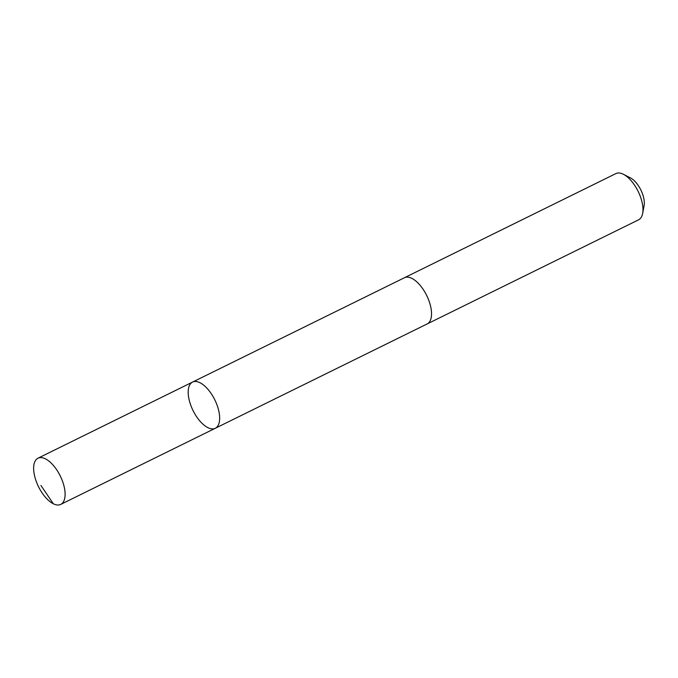 <?xml version="1.0" encoding="UTF-8"?>
<svg xmlns="http://www.w3.org/2000/svg" width="678" height="678" viewBox="0 0 678 678"><rect width="100%" height="100%" fill="white"/><g stroke="black" fill="none" stroke-linecap="round" stroke-linejoin="round"><path stroke-width="1.02" d="M404.181 277.87A25.747 12.128 63.8 0 1 404.435 277.734A25.739 12.119 63.8 0 1 416.19 281.319A25.739 12.119 63.8 0 1 430.352 305.261A25.739 12.119 63.8 0 1 427.182 323.923L215.29 428.276A25.739 12.128 -116.2 0 0 218.469 409.614A25.739 12.128 -116.2 0 0 204.298 385.672A25.739 12.128 -116.2 0 0 192.544 382.087A25.739 12.128 -116.2 0 0 193.044 410.546A25.739 12.128 -116.2 0 0 215.29 428.276A25.739 12.128 -116.2 0 0 218.469 409.614A25.739 12.128 -116.2 0 0 204.298 385.672A25.739 12.128 -116.2 0 0 192.544 382.087L37.993 458.201A25.747 12.128 63.8 0 1 49.748 461.786A25.747 12.128 63.8 0 1 63.918 485.728A25.747 12.128 63.8 0 1 60.74 504.398A25.747 12.128 63.8 0 1 48.986 500.813A25.747 12.128 63.8 0 1 34.824 476.871A25.747 12.128 63.8 0 1 37.993 458.201M192.544 382.087L404.435 277.743A25.747 12.128 63.8 0 1 426.682 295.472A25.747 12.128 63.8 0 1 427.182 323.931A25.747 12.128 63.8 0 1 426.928 324.042M404.435 277.734L615.87 173.602A25.747 12.128 63.8 0 1 623.438 174.314A25.747 12.128 63.8 0 1 642.668 213.367A25.747 12.128 63.8 0 1 638.617 219.799L427.182 323.931M623.438 174.314L630.421 177.882A18.314 8.628 63.8 0 1 644.1 205.663L642.668 213.367M53.333 503.762L40.926 485.456M215.29 428.276L60.74 504.398"/></g></svg>

